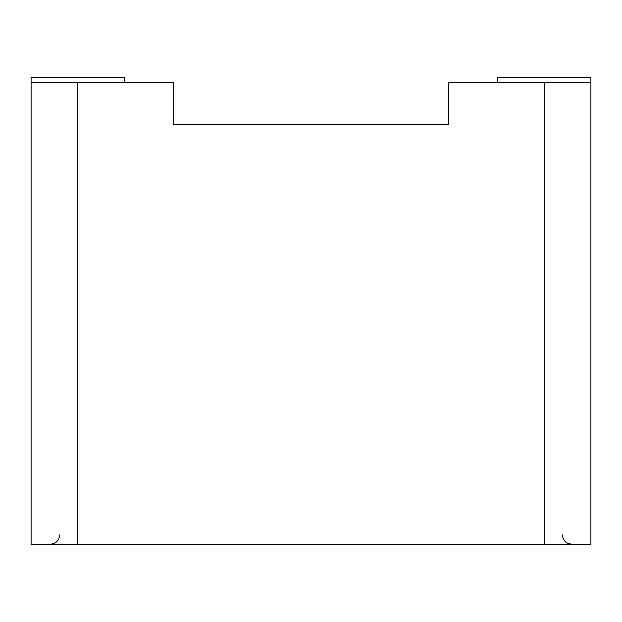 <?xml version="1.0" encoding="UTF-8"?>
<svg xmlns="http://www.w3.org/2000/svg" width="622" height="622" viewBox="0 0 622 622"><rect width="100%" height="100%" fill="white"/><g stroke="black" fill="none" stroke-linecap="round" stroke-linejoin="round"><path stroke-width="0.93" d="M590.9 82.415L590.9 544.25L31.1 544.25L31.1 82.415L173.382 82.415L173.382 124.4L448.618 124.4L448.618 82.415L590.9 82.415L590.9 77.75L497.6 77.75L497.6 82.415M124.4 82.415L124.4 77.75L31.1 77.75L31.1 82.415M77.75 544.25L77.75 82.415M544.25 544.25L544.25 82.415M59.595 534.92C59.098 540.534 55.988 543.644 50.265 544.25M562.405 534.92C562.902 540.534 566.012 543.644 571.735 544.25L567.575 543.27"/></g></svg>

